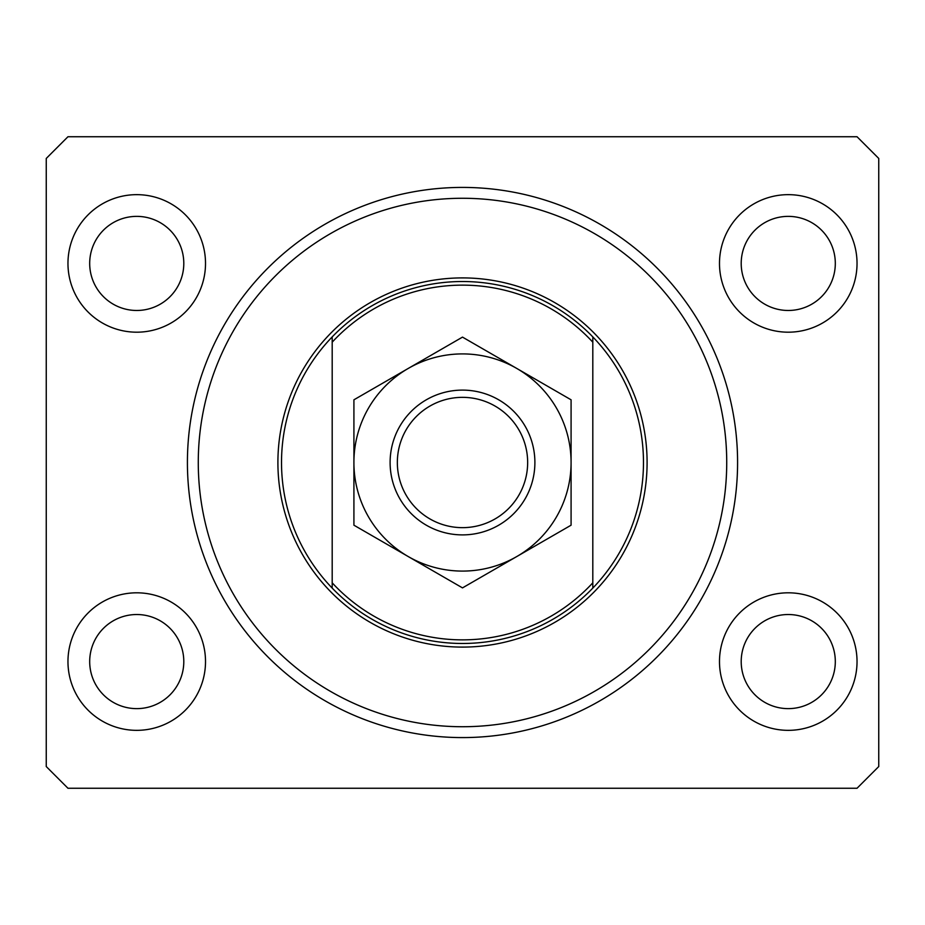 <?xml version="1.0" encoding="UTF-8"?>
<svg xmlns="http://www.w3.org/2000/svg" width="925" height="925" viewBox="0 0 925 925"><rect width="100%" height="100%" fill="white"/><g stroke="black" fill="none" stroke-linecap="round" stroke-linejoin="round"><path stroke-width="1.39" d="M737.549 467.021L737.583 462.5A275.083 275.083 0 0 0 462.5 187.417A275.083 275.083 0 0 0 187.417 462.5C187.451 468.339 187.451 468.339 187.417 462.5A275.083 275.083 0 0 0 462.5 737.583A275.083 275.083 0 0 0 737.583 462.5L737.549 457.979M67.964 661.572A68.774 68.774 0 0 0 136.738 730.345A68.774 68.774 0 0 0 205.512 661.572A68.774 68.774 0 0 0 136.738 592.809A68.774 68.774 0 0 0 67.964 661.572M719.488 661.572A68.774 68.774 0 0 0 788.262 730.345A68.774 68.774 0 0 0 857.036 661.572A68.774 68.774 0 0 0 788.262 592.809A68.774 68.774 0 0 0 719.488 661.572M719.488 263.428A68.774 68.774 0 0 0 788.262 332.191A68.774 68.774 0 0 0 857.036 263.428A68.774 68.774 0 0 0 788.262 194.655A68.774 68.774 0 0 0 719.488 263.428M67.964 263.428A68.774 68.774 0 0 0 136.738 332.191A68.774 68.774 0 0 0 205.512 263.428A68.774 68.774 0 0 0 136.738 194.655A68.774 68.774 0 0 0 67.964 263.428M467.021 737.549L457.979 737.549M89.69 263.428A47.059 47.059 0 0 0 136.738 310.476A47.059 47.059 0 0 0 183.798 263.428A47.059 47.059 0 0 0 136.738 216.369A47.059 47.059 0 0 0 89.69 263.428M741.202 263.428A47.059 47.059 0 0 0 788.262 310.476A47.059 47.059 0 0 0 835.31 263.428A47.059 47.059 0 0 0 788.262 216.369A47.059 47.059 0 0 0 741.202 263.428M741.202 661.572A47.059 47.059 0 0 0 788.262 708.631A47.059 47.059 0 0 0 835.31 661.572A47.059 47.059 0 0 0 788.262 614.524A47.059 47.059 0 0 0 741.202 661.572M89.69 661.572A47.059 47.059 0 0 0 136.738 708.631A47.059 47.059 0 0 0 183.798 661.572A47.059 47.059 0 0 0 136.738 614.524A47.059 47.059 0 0 0 89.69 661.572M67.964 788.262L857.036 788.262L878.75 766.548L878.75 158.452L857.036 136.738L67.964 136.738L46.25 158.452L46.25 766.548L67.964 788.262M726.726 462.5A264.226 264.226 0 0 0 462.5 198.274A264.226 264.226 0 0 0 198.274 462.5A264.226 264.226 0 0 0 462.5 726.726A264.226 264.226 0 0 0 726.726 462.5M643.476 462.5A180.976 180.976 0 0 0 592.809 336.908L592.809 342.181A177.357 177.357 0 0 0 332.191 342.181L332.191 582.819A177.357 177.357 0 0 0 592.809 582.819L592.809 588.092A180.976 180.976 0 0 0 643.476 462.5M332.191 336.908A180.976 180.976 0 0 0 332.191 588.092A180.976 180.976 0 0 0 592.809 588.092L592.809 336.908A180.976 180.976 0 0 0 332.191 336.908L332.191 342.181L332.191 336.908M332.191 582.819L332.191 588.092L332.191 582.819M527.655 462.5A65.155 65.155 0 0 0 462.5 397.345A65.155 65.155 0 0 0 397.345 462.5A65.155 65.155 0 0 0 462.5 527.655A65.155 65.155 0 0 0 527.655 462.5M390.107 462.5A72.393 72.393 0 0 1 462.5 390.107A72.393 72.393 0 0 1 534.893 462.5A72.393 72.393 0 0 1 462.5 534.893A72.393 72.393 0 0 1 390.107 462.5M353.917 470.27L353.917 474.12M353.917 481.717L353.917 485.486M353.917 500.286L353.917 507.547M353.917 511.143L353.917 525.192L408.203 556.538A108.583 108.583 0 0 0 571.083 462.5A108.583 108.583 0 0 0 408.203 368.462A108.583 108.583 0 0 0 408.203 556.538L462.5 587.884L571.083 525.192L571.083 399.808L516.798 368.462L462.5 337.116L353.917 399.808L353.917 525.192M571.083 454.73L571.083 450.88M571.083 443.283L571.083 439.514M571.083 428.391L571.083 417.453M571.083 413.857L571.083 399.808M571.083 525.192L571.083 462.5M353.917 399.808L353.917 462.5M647.095 462.5A184.595 184.595 0 0 1 462.5 647.095A184.595 184.595 0 0 1 277.905 462.5A184.595 184.595 0 0 1 462.5 277.905A184.595 184.595 0 0 1 647.095 462.5"/></g></svg>
